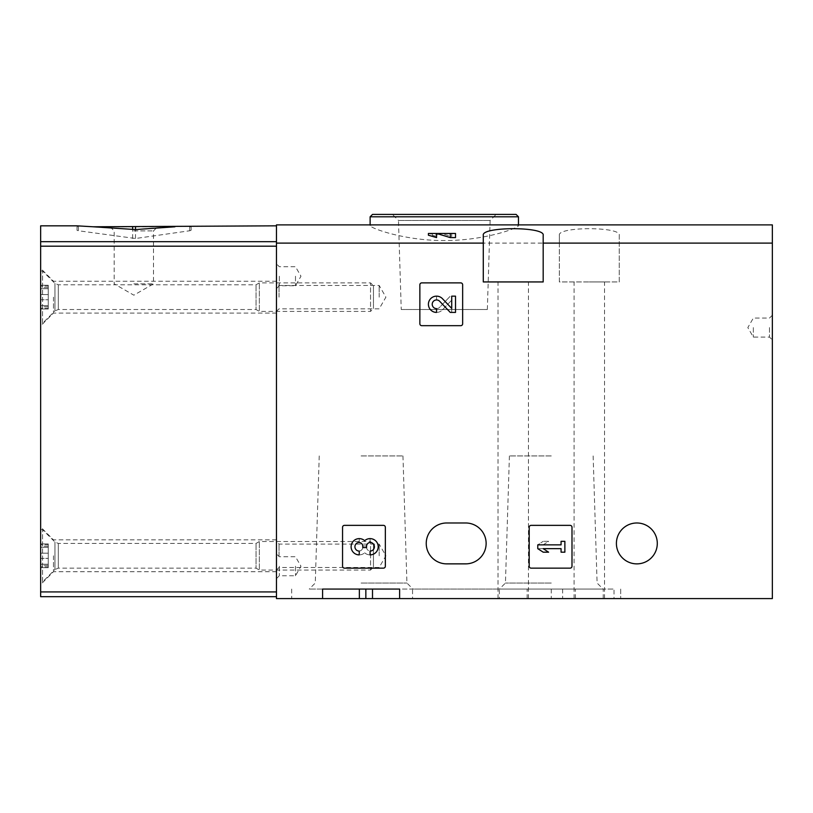 <?xml version="1.0" encoding="UTF-8"?>
<svg xmlns="http://www.w3.org/2000/svg" width="813" height="813" viewBox="0 0 813 813"><rect width="100%" height="100%" fill="white"/><g stroke="black" fill="none" stroke-linecap="round" stroke-linejoin="round"><path stroke-width="0.61" stroke-dasharray="4.07 3.05" d="M531.113 525.361A1.9 1.9 0 0 0 529.212 527.261L529.212 566.244A1.9 1.9 0 0 0 531.113 568.145L570.096 568.145A1.9 1.9 0 0 0 571.996 566.244L571.996 527.261A1.9 1.9 0 0 0 570.096 525.361L531.113 525.361A1.9 1.9 0 0 0 529.212 527.261A1.9 1.9 0 0 1 531.113 525.361M559.354 243.107L559.354 281.938L619.262 281.938L619.262 235.343C621.569 226.492 557.098 226.471 559.354 235.343L559.354 243.107L276.471 243.107L276.471 224.886M619.262 235.343L619.262 281.938L559.354 281.938L559.354 235.343M276.471 243.107L276.471 598.581L772.35 598.581L772.35 243.107L619.262 243.107M446.672 522.983L465.697 522.983A20.447 20.447 0 0 1 486.133 543.43A20.447 20.447 0 0 1 465.697 563.866L446.672 563.866A20.447 20.447 0 0 1 426.236 543.43A20.447 20.447 0 0 1 446.672 522.983M657.29 543.43A20.447 20.447 0 0 0 636.853 522.983A20.447 20.447 0 0 0 616.406 543.43A20.447 20.447 0 0 0 636.853 563.866A20.447 20.447 0 0 0 657.29 543.43M344.458 525.361A1.9 1.9 0 0 0 342.558 527.261L342.558 566.244A1.9 1.9 0 0 0 344.458 568.145L383.441 568.145A1.9 1.9 0 0 0 385.342 566.244L385.342 527.261A1.9 1.9 0 0 0 383.441 525.361L344.458 525.361A1.9 1.9 0 0 0 342.558 527.261A1.9 1.9 0 0 1 344.458 525.361M421.764 282.883A1.9 1.9 0 0 0 419.864 284.784L419.864 323.777A1.9 1.9 0 0 0 421.764 325.678L460.747 325.678A1.9 1.9 0 0 0 462.648 323.777L462.648 284.784A1.9 1.9 0 0 0 460.747 282.883L421.764 282.883A1.9 1.9 0 0 0 419.864 284.784A1.9 1.9 0 0 1 421.764 282.883M515.981 224.886L518.47 225.516C519.202 227.823 484.518 240.739 444.294 240.536C404.132 240.75 369.346 227.813 370.128 225.516L372.618 224.886M772.35 243.107L772.35 224.886M455.514 237.589L455.514 233.443L451.723 233.443L451.723 236.39L441.124 233.443L431.977 233.443L428.431 235.221M439.691 234.398L432.211 235.211L436.551 236.451L436.551 237.589M603.205 598.581L603.205 589.069L614.028 589.069L614.028 598.581L399.61 598.581L499.334 598.581L499.334 589.069L412.547 589.069L412.547 598.581M322.588 598.581L291.684 598.581L322.588 598.581L322.588 589.069L309.225 589.069L412.547 589.069M499.334 598.581L614.028 598.581M772.35 327.578L772.35 339.936L772.35 327.578M276.471 297.151L276.471 313.076L276.471 297.151M276.471 555.787L276.471 571.712L276.471 555.787M276.471 276.227L276.471 288.595L276.471 276.227M276.471 566.244L276.471 578.612L276.471 566.244M401.246 309.509L487.343 309.509L401.246 309.509L398.472 220.465L490.127 220.465L398.472 220.465L392.435 214.419L496.164 214.419L372.506 214.419M527.139 598.581L527.139 589.069L603.134 589.069L499.406 589.069L614.028 589.069M575.401 598.581L575.401 589.069L365.85 589.069L365.85 598.581M575.401 589.069L603.205 589.069M527.139 589.069L499.334 589.069M365.85 589.069L322.588 589.069M399.61 589.069L399.61 598.581M620.685 589.069L620.685 598.581L620.685 589.069M551.275 589.069L551.275 598.581M551.275 455.941L509.405 455.941L551.275 455.941M551.275 583.033L505.442 583.033L551.275 583.033M361.094 455.941L402.953 455.941L361.094 455.941M361.094 583.033L406.927 583.033L361.094 583.033M513.237 281.938L528.45 281.938L513.237 281.938M543.186 235.343L543.186 281.938L483.288 281.938L483.288 235.343M589.303 281.938L604.516 281.938L589.303 281.938M753.336 327.578L753.336 337.09L753.336 327.578M769.494 327.578L769.494 337.09L769.494 327.578M279.316 566.244L279.316 575.756L279.316 566.244M295.485 566.244L295.485 575.756L295.485 566.244M279.316 276.227L279.316 285.739L279.316 276.227M295.485 276.227L295.485 285.739L295.485 276.227M279.042 555.787L279.042 544.1L279.042 555.787M379.163 555.787L379.163 544.1L379.163 555.787M279.042 297.151L279.042 285.454L279.042 297.151M379.163 297.151L379.163 285.454L379.163 297.151M431.977 233.443L428.421 233.443M451.723 236.39L451.723 233.443L441.124 233.443M436.551 233.443L432.211 233.443L436.551 233.443L436.551 236.451M342.558 566.244A1.9 1.9 0 0 0 344.458 568.145A1.9 1.9 0 0 1 342.558 566.244M383.441 568.145A1.9 1.9 0 0 0 385.342 566.244A1.9 1.9 0 0 1 383.441 568.145M385.342 527.261A1.9 1.9 0 0 0 383.441 525.361A1.9 1.9 0 0 1 385.342 527.261M370.078 554.883A8.13 8.13 0 0 0 377.679 543.856A8.13 8.13 0 0 0 364.661 540.696A8.13 8.13 0 0 0 351.643 543.856A8.13 8.13 0 0 0 359.244 554.883L359.244 551.092A4.339 4.339 0 0 1 357.07 543.003A3.791 3.791 0 0 1 362.761 546.285L362.761 547.566L366.561 547.566L366.561 546.285A3.791 3.791 0 0 1 372.252 543.003A4.339 4.339 0 0 1 370.078 551.092L370.078 554.883M529.212 566.244A1.9 1.9 0 0 0 531.113 568.145A1.9 1.9 0 0 1 529.212 566.244M570.096 568.145A1.9 1.9 0 0 0 571.996 566.244A1.9 1.9 0 0 1 570.096 568.145M571.996 527.261A1.9 1.9 0 0 0 570.096 525.361A1.9 1.9 0 0 1 571.996 527.261M537.769 544.862L537.769 548.653L543.186 552.179L548.612 552.179L543.186 548.653L561.072 548.653L561.072 552.179L564.872 552.179L564.872 541.336L561.072 541.336L561.072 544.862L537.769 544.862L543.186 541.336L537.769 544.862L537.769 548.653L561.072 548.653L561.072 552.179L564.872 552.179L564.872 541.336L561.072 541.336L561.072 544.862L543.186 544.862L548.612 541.336L543.186 541.336L548.612 541.336L543.186 544.862L561.072 544.862L561.072 541.336L564.872 541.336L564.872 552.179L561.072 552.179L561.072 548.653L537.769 548.653L537.769 544.862M419.864 323.777A1.9 1.9 0 0 0 421.764 325.678A1.9 1.9 0 0 1 419.864 323.777M460.747 325.678A1.9 1.9 0 0 0 462.648 323.777A1.9 1.9 0 0 1 460.747 325.678M462.648 284.784A1.9 1.9 0 0 0 460.747 282.883A1.9 1.9 0 0 1 462.648 284.784M451.723 308.432L442.435 298.676A8.13 8.13 0 0 0 429.071 301.074A8.13 8.13 0 0 0 436.551 312.416L436.551 308.615A4.339 4.339 0 0 1 432.567 302.568A4.339 4.339 0 0 1 439.691 301.288L450.28 312.416L455.514 312.416L455.514 296.156L451.723 296.156L451.723 308.432M359.244 542.423L359.244 538.623L359.244 542.423A4.339 4.339 0 0 0 357.07 550.513A3.791 3.791 0 0 0 362.761 547.22L362.761 545.94L362.761 547.22A3.791 3.791 0 0 1 357.07 550.513A4.339 4.339 0 0 1 359.244 542.423M366.561 545.94L362.761 545.94L366.561 545.94L366.561 547.22L366.561 545.94M366.561 547.22A3.791 3.791 0 0 0 372.252 550.513A4.339 4.339 0 0 0 370.078 542.423L370.078 538.623L370.078 542.423A4.339 4.339 0 0 1 372.252 550.513A3.791 3.791 0 0 1 366.561 547.22M364.661 552.81A8.13 8.13 0 0 0 377.679 549.659A8.13 8.13 0 0 0 370.078 538.623A8.13 8.13 0 0 1 377.679 549.659A8.13 8.13 0 0 1 364.661 552.81A8.13 8.13 0 0 1 351.643 549.659A8.13 8.13 0 0 1 359.244 538.623A8.13 8.13 0 0 0 351.643 549.659A8.13 8.13 0 0 0 364.661 552.81M436.551 299.946L436.551 296.156L436.551 299.946A4.339 4.339 0 0 0 432.567 305.993A4.339 4.339 0 0 0 439.691 307.273L450.28 296.156L439.691 307.273A4.339 4.339 0 0 1 432.567 305.993A4.339 4.339 0 0 1 436.551 299.946M455.514 296.156L450.28 296.156L455.514 296.156L455.514 312.416L455.514 296.156M451.723 312.416L455.514 312.416L451.723 312.416L451.723 300.139L451.723 312.416M442.435 309.885L451.723 300.139L442.435 309.885A8.13 8.13 0 0 1 429.071 307.487A8.13 8.13 0 0 1 436.551 296.156A8.13 8.13 0 0 0 429.071 307.487A8.13 8.13 0 0 0 442.435 309.885M77.022 230.303L77.022 226.786L78.444 226.786L77.022 226.786L77.022 230.303L78.444 230.76L135.497 238.504L189.703 230.76L191.126 230.303L191.126 226.786L189.703 226.786L191.126 226.786L191.126 225.831M276.471 596.671L276.471 246.187L276.471 596.671L40.65 596.671L40.65 225.831M276.471 241.695L276.471 225.831L276.471 246.187L276.471 241.695L40.65 241.695M40.65 297.151L40.65 268.381L40.65 297.151M40.65 555.787L40.65 584.547L40.65 555.787M53.485 555.787L53.485 571.712L53.485 555.787M53.485 297.151L53.485 313.076L53.485 297.151M174.927 226.786L93.221 226.786M191.126 226.095L191.126 230.303M133.84 226.786L110.06 226.786L133.84 226.786M133.84 230.902L153.494 230.902L133.84 230.902M133.84 283.839L153.494 283.839L133.84 283.839M40.65 581.935L40.65 529.639L40.65 581.935L42.55 581.935L42.55 529.639L42.55 581.935L54.949 569.537L54.949 542.037L54.949 569.537L58.312 568.145L256.054 568.145L256.054 543.43L256.054 568.145L259.347 570.055L259.347 541.529L259.347 570.055L370.545 570.055L370.545 541.529L370.545 570.055L373.462 567.139L373.462 544.436L373.462 567.139M40.65 558.379L40.65 567.677L40.65 553.196L40.65 558.379L48.262 558.379L48.262 567.677L48.262 553.196L48.262 558.379L40.65 558.379M40.65 566.834L40.65 565.381L40.65 566.834L48.262 566.834L48.262 567.677L48.262 565.381L48.262 566.834L40.65 566.834M40.65 553.196L40.65 543.907L40.65 553.196L48.262 553.196L48.262 543.907L48.262 553.196L40.65 553.196M40.65 544.74L40.65 546.194L40.65 544.74L48.262 544.74L48.262 543.907L48.262 546.194L48.262 544.74L40.65 544.74M40.65 323.3L40.65 271.003L40.65 323.3L42.55 323.3L42.55 271.003L42.55 323.3L54.949 310.901L54.949 283.391L54.949 310.901L58.312 309.509L256.054 309.509L256.054 284.784L256.054 309.509L259.347 311.409L259.347 282.883L259.347 311.409L370.545 311.409L370.545 282.883L370.545 311.409L373.462 308.493L373.462 285.8L373.462 308.493M40.65 299.743L40.65 309.031L40.65 294.56L40.65 299.743L48.262 299.743L48.262 309.031L48.262 294.56L48.262 299.743L40.65 299.743M40.65 308.198L40.65 306.735L40.65 308.198L48.262 308.198L48.262 309.031L48.262 306.735L48.262 308.198L40.65 308.198M40.65 294.56L40.65 285.261L40.65 294.56L48.262 294.56L48.262 285.261L48.262 294.56L40.65 294.56M40.65 286.095L40.65 287.558L40.65 286.095L48.262 286.095L48.262 285.261L48.262 287.558L48.262 286.095L40.65 286.095M370.128 216.797L518.47 216.797M562.647 589.069L562.647 598.581M276.471 591.925L40.65 591.925M276.471 246.187L40.65 246.187M78.444 226.217L78.444 230.76M189.703 226.217L189.703 230.76M132.651 238.504L132.651 226.786M135.497 238.504L135.497 226.786M58.312 568.145L58.312 543.43L58.312 568.145M48.262 564.252L40.65 564.252L48.262 564.252M48.262 547.332L40.65 547.332L48.262 547.332M58.312 309.509L58.312 284.784L58.312 309.509M48.262 305.607L40.65 305.607L48.262 305.607M48.262 288.686L40.65 288.686L48.262 288.686M370.128 224.886L370.128 225.516M518.47 224.886L518.47 225.516M487.343 309.509L490.127 220.465L496.164 214.419M291.684 589.069L291.684 598.581M509.405 455.941L505.442 583.033L499.406 589.069M593.134 455.941L597.098 583.033L603.134 589.069M319.235 455.941L315.271 583.033L309.225 589.069M402.953 455.941L406.927 583.033L412.963 589.069M528.45 598.581L528.45 281.938M498.023 598.581L498.023 281.938M604.516 598.581L604.516 281.938M574.09 598.581L574.09 281.938M772.35 315.22L769.494 318.066L753.336 318.066L747.838 327.578L753.336 337.09L769.494 337.09L772.35 339.936M276.471 578.612L279.316 575.756L295.485 575.756L300.973 566.244L295.485 556.742L279.316 556.742L276.471 553.887M276.471 288.595L279.316 285.739L295.485 285.739L300.973 276.227L295.485 266.725L279.316 266.725L276.471 263.869M276.471 570.055L279.042 567.474L379.163 567.474L385.911 555.787L379.163 544.1L279.042 544.1L276.471 541.529M276.471 311.409L279.042 308.838L379.163 308.838L385.911 297.151L379.163 285.454L279.042 285.454L276.471 282.883M432.211 233.443L432.211 235.211M276.471 539.862L53.485 539.862L40.65 527.027M276.471 571.712L53.485 571.712L40.65 584.547M276.471 281.227L53.485 281.227L40.65 268.381M276.471 313.076L53.485 313.076L40.65 325.911M110.06 226.786L114.186 230.902L114.186 283.839L133.84 295.18L153.494 283.839L153.494 230.902L157.61 226.786M40.65 529.639L42.55 529.639L54.949 542.037L58.312 543.43L256.054 543.43L259.347 541.529L370.545 541.529L373.462 544.436M48.262 567.677L40.65 567.677L48.262 567.677M48.262 565.381L40.65 565.381M48.262 543.907L40.65 543.907L48.262 543.907M48.262 546.194L40.65 546.194M40.65 271.003L42.55 271.003L54.949 283.391L58.312 284.784L256.054 284.784L259.347 282.883L370.545 282.883L373.462 285.8M48.262 309.031L40.65 309.031L48.262 309.031M48.262 306.735L40.65 306.735M48.262 285.261L40.65 285.261L48.262 285.261M48.262 287.558L40.65 287.558"/><path stroke-width="1.22" d="M276.471 243.107L276.471 224.886L772.35 224.886L772.35 243.107L543.186 243.107L543.186 281.938L483.288 281.938L483.288 243.107L276.471 243.107L276.471 598.581L322.588 598.581L322.588 589.069L399.61 589.069L322.588 589.069M483.288 243.107L483.288 235.343C480.971 226.492 545.442 226.471 543.186 235.343L543.186 243.107M439.691 233.443L455.514 233.443L455.514 237.589L450.28 237.589L439.691 234.398L439.691 233.443L436.551 233.443L436.551 237.589L428.431 235.221M419.864 284.784L419.864 323.777A1.9 1.9 0 0 0 421.764 325.678L460.747 325.678A1.9 1.9 0 0 0 462.648 323.777L462.648 284.784A1.9 1.9 0 0 0 460.747 282.883L421.764 282.883A1.9 1.9 0 0 0 419.864 284.784M529.212 527.261L529.212 566.244A1.9 1.9 0 0 0 531.113 568.145L570.096 568.145A1.9 1.9 0 0 0 571.996 566.244L571.996 527.261A1.9 1.9 0 0 0 570.096 525.361L531.113 525.361A1.9 1.9 0 0 0 529.212 527.261M342.558 527.261L342.558 566.244A1.9 1.9 0 0 0 344.458 568.145L383.441 568.145A1.9 1.9 0 0 0 385.342 566.244L385.342 527.261A1.9 1.9 0 0 0 383.441 525.361L344.458 525.361A1.9 1.9 0 0 0 342.558 527.261M616.406 543.43A20.447 20.447 0 0 1 647.077 525.726A20.447 20.447 0 0 1 647.077 561.133A20.447 20.447 0 0 1 616.406 543.43M465.697 522.983L446.672 522.983A20.447 20.447 0 0 0 426.236 543.43A20.447 20.447 0 0 0 446.672 563.866L465.697 563.866A20.447 20.447 0 0 0 486.133 543.43A20.447 20.447 0 0 0 465.697 522.983M772.35 243.107L772.35 598.581L399.61 598.581L399.61 589.069M399.61 598.581L322.588 598.581M392.435 214.419L516.092 214.419L372.506 214.419L370.128 216.797L370.128 224.886M365.85 589.069L365.85 598.581M428.421 235.221L428.421 233.443L436.551 233.443M450.28 233.443L450.28 237.589M364.661 540.696A8.13 8.13 0 0 1 377.679 543.856A8.13 8.13 0 0 1 370.078 554.883L370.078 551.092A4.339 4.339 0 0 0 372.252 543.003A3.791 3.791 0 0 0 366.561 546.285L366.561 547.566L362.761 547.566L362.761 546.285A3.791 3.791 0 0 0 357.07 543.003A4.339 4.339 0 0 0 359.244 551.092L359.244 554.883A8.13 8.13 0 0 1 351.643 543.856A8.13 8.13 0 0 1 364.661 540.696M537.769 544.862L537.769 548.653L543.186 552.179L548.612 552.179L543.186 548.653L561.072 548.653L561.072 552.179L564.872 552.179L564.872 541.336L561.072 541.336L561.072 544.862L537.769 544.862M451.723 308.432L442.435 298.676A8.13 8.13 0 0 0 429.071 301.074A8.13 8.13 0 0 0 436.551 312.416L436.551 308.615A4.339 4.339 0 0 1 432.567 302.568A4.339 4.339 0 0 1 439.691 301.288L450.28 312.416L455.514 312.416L455.514 296.156L451.723 296.156L451.723 308.432M174.927 226.786L135.497 229.571L93.221 226.786L276.471 225.831M276.471 241.695L40.65 241.695L40.65 225.831L77.022 225.831L93.221 226.786M40.65 241.695L40.65 596.671L276.471 596.671M518.47 224.886L518.47 216.797L370.128 216.797M359.356 589.069L359.356 598.581M372.506 589.069L372.506 598.581M276.471 591.925L40.65 591.925M276.471 246.187L40.65 246.187M135.497 229.571L135.497 226.786M132.651 229.571L132.651 226.786M518.47 216.797L516.092 214.419"/></g></svg>
